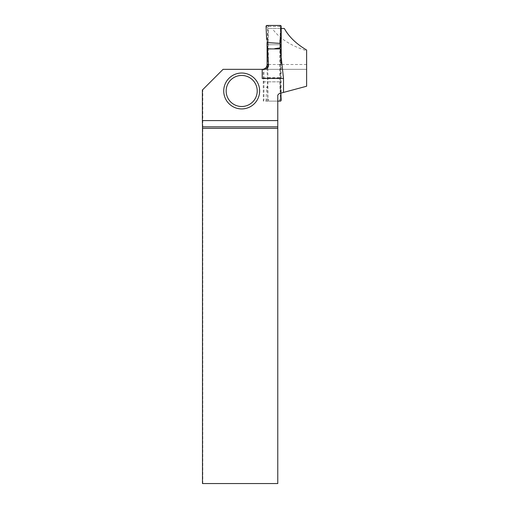 <?xml version="1.0" encoding="UTF-8"?>
<svg xmlns="http://www.w3.org/2000/svg" width="509" height="509" viewBox="0 0 509 509"><rect width="100%" height="100%" fill="white"/><g stroke="black" fill="none" stroke-linecap="round" stroke-linejoin="round"><path stroke-width="0.38" stroke-dasharray="2.54 1.91" d="M266.971 25.45L268.784 26.513A0.91 0.91 -90 0 0 267.874 27.416L267.874 99.153A0.91 0.91 -90 0 0 268.784 100.057L267.734 99.153L267.091 68.384M267.104 48.603L267.27 42.578L267.27 44.728L279.969 44.728L279.969 43.373L279.969 44.728L267.27 44.728M267.27 40.205L267.734 27.416L268.338 26.538M268.784 26.513L279.67 26.513L280.434 27.416L279.969 40.205M268.555 26.513L279.441 26.513M279.67 100.057A0.91 0.91 -90 0 0 280.574 99.153L280.574 27.416A0.91 0.91 -90 0 0 279.67 26.513M279.835 47.91L279.969 44.728M280.873 93.128L280.624 87.497L279.969 86.365L279.791 48.921M279.969 86.365L280.446 98.829L279.441 100.057M266.061 26.398L267.747 27.741M266.614 39.072L267.549 38.881M280.274 25.45L279.683 26.538M263.338 101.119L263.936 100.057L263.936 69.319L263.172 69.249L263.338 101.119L277.774 101.119L277.774 95.068L277.774 101.119L266.971 101.119A0.91 0.91 90 0 1 266.061 100.171L266.614 87.497L267.549 87.688M266.061 100.171L267.747 98.829M279.969 81.841L267.27 81.841M266.614 87.497L267.27 86.365M266.971 101.119L268.338 100.031M279.791 77.648L267.091 77.648M280.274 101.119L279.683 100.031M280.624 39.072L280.249 38.881M281.178 26.398L280.446 27.741M281.178 100.171L280.446 98.829M280.624 87.497L280.249 87.688M281.203 62.9L281.203 93.039L283.507 92.422L280.198 93.306L280.281 48.998M202.487 483.55L277.774 483.55L277.774 95.068L279.288 93.554L280.198 93.306L280.198 81.796M284.34 28.479L268.389 28.479L268.389 64.497C268.141 67.252 266.659 68.861 263.936 69.319M281.089 28.479L268.389 28.479M280.249 47.852L280.198 43.507M264.279 69.339L306.622 69.339L306.622 50.754C290.588 45.676 279.123 38.251 272.22 28.479M267.034 45.346L267.034 42.565M267.091 64.885L267.104 48.654L279.791 48.966M281.203 93.039L279.288 93.554L277.774 95.068L279.288 93.554L306.622 86.231L306.622 69.339L223.069 69.339L202.378 90.029M306.622 50.754L306.622 50.035M259.628 90.977A17.949 17.949 0 0 1 232.708 106.521A17.949 17.949 0 0 1 232.708 75.434A17.949 17.949 0 0 1 259.628 90.977M202.811 483.55L202.811 89.59M263.338 81.841L280.198 81.841M263.172 77.915L280.281 77.915M267.034 44.728L280.198 44.728M262.186 69.339L262.186 78.462M306.622 64.497L268.389 64.497M280.198 44.773L280.198 43.45"/><path stroke-width="0.76" d="M267.091 68.384L267.104 48.603M267.27 42.578L267.27 40.205L266.614 39.072L266.061 26.398A0.91 0.91 -90 0 1 266.971 25.45L280.274 25.45A0.91 0.91 90 0 1 281.178 26.398L280.624 39.072L279.969 40.205L279.969 43.373L279.969 40.205L280.624 39.072L281.178 26.398L280.274 25.45L266.971 25.45L266.061 26.398L266.614 39.072L267.27 40.205L267.27 42.578M267.091 48.921L279.791 48.921L279.835 47.91M280.873 93.128L281.178 100.171A0.91 0.91 -90 0 1 280.274 101.119L277.774 101.119M263.306 69.205L262.186 69.339L262.186 78.462L283.507 78.462L280.281 48.998L279.791 48.966M283.507 78.462L283.507 92.422L306.622 86.231L306.622 50.035C296.238 43.869 288.807 36.68 284.34 28.479L281.089 28.479M281.203 28.479L281.203 62.9M274.739 48.654L280.249 47.852L280.198 43.507M263.306 69.211L263.172 69.249C265.609 68.607 266.926 67.023 267.104 64.497L268.498 64.497L267.034 42.565L280.198 43.386M267.104 48.654L267.034 43.443M283.507 92.422L279.288 93.554L277.774 95.068L277.774 126.849L202.48 126.849L202.487 483.55L277.774 483.55L277.774 126.849M268.498 64.497C268.822 67.213 267.416 68.83 264.279 69.339L223.069 69.339L202.378 90.029L202.378 120.582L277.774 120.582M263.172 69.249L263.936 69.319M202.48 126.849L202.378 120.582M277.774 128.357L202.487 128.357M259.628 90.977A17.949 17.949 0 0 1 241.68 108.926A17.949 17.949 0 0 1 223.731 90.977A17.949 17.949 0 0 1 241.68 73.029A17.949 17.949 0 0 1 259.628 90.977A17.949 17.949 0 0 1 241.68 108.926A17.949 17.949 0 0 1 223.731 90.977A17.949 17.949 0 0 1 241.68 73.029A17.949 17.949 0 0 1 259.628 90.977M226.155 90.977A15.524 15.524 0 0 0 249.448 104.428A15.524 15.524 0 0 0 249.448 77.533A15.524 15.524 0 0 0 226.155 90.977"/></g></svg>
